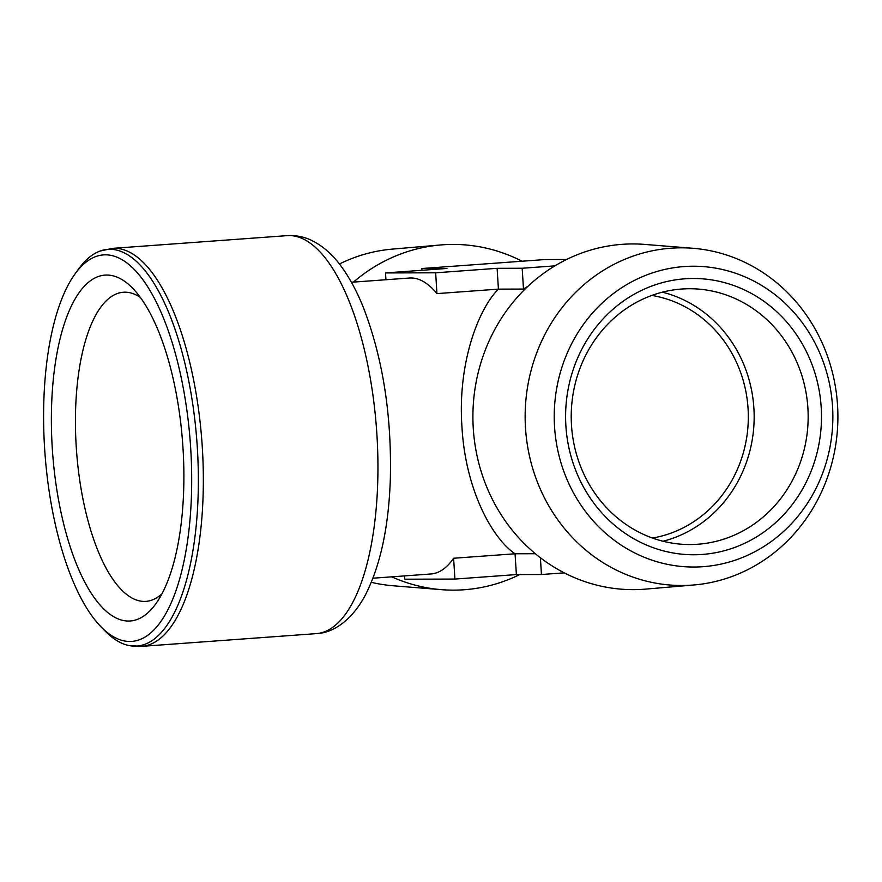 <?xml version="1.0" encoding="UTF-8"?>
<svg xmlns="http://www.w3.org/2000/svg" width="882" height="882" viewBox="0 0 882 882"><rect width="100%" height="100%" fill="white"/><g stroke="black" fill="none" stroke-linecap="round" stroke-linejoin="round"><path stroke-width="1.32" d="M702.987 566.696A150.414 139.323 89.8 0 0 832.542 406.503A150.414 139.323 89.8 0 0 684.101 266.562A150.414 139.323 89.8 0 0 554.546 426.756A150.414 139.323 89.8 0 0 702.987 566.696M692.116 585.108A168.826 156.379 89.8 0 0 693.991 584.964A168.826 156.379 89.8 0 0 837.9 416.238A168.826 156.379 89.8 0 0 693.076 248.294A168.826 156.379 89.8 0 0 670.926 248.217A168.826 156.379 89.8 0 0 525.507 428.035A168.826 156.379 89.8 0 0 692.116 585.108M339.416 264.005A168.826 156.379 -90.2 0 1 392.292 249.121L440.515 244.975A172.85 160.105 -90.2 0 1 442.422 244.821A172.85 160.105 -90.2 0 1 522.056 261.226M353.45 282.108A172.85 160.105 -90.2 0 1 440.515 244.975M684.873 278.811A138.132 127.945 89.8 0 0 565.891 425.929A138.132 127.945 89.8 0 0 702.215 554.447A138.132 127.945 89.8 0 0 821.197 407.33A138.132 127.945 89.8 0 0 684.873 278.811M681.665 289.031A127.901 118.464 89.8 0 0 571.293 421.111A127.901 118.464 89.8 0 0 690.033 544.536A127.901 118.464 89.8 0 0 697.717 544.249A127.901 118.464 89.8 0 0 808.088 412.17A127.901 118.464 89.8 0 0 689.338 288.734A127.901 118.464 89.8 0 0 681.665 289.031M693.076 248.294L644.83 244.424A172.85 160.105 89.8 0 0 622.152 244.336A172.85 160.105 89.8 0 0 473.27 428.432A172.85 160.105 89.8 0 0 643.849 589.253A172.85 160.105 89.8 0 0 645.767 589.099L693.991 584.964M519.73 574.579A172.85 160.105 -90.2 0 1 464.13 589.749A172.85 160.105 -90.2 0 1 441.452 589.661A172.85 160.105 -90.2 0 1 391.74 576.839M663.032 541.25A127.901 118.464 89.8 0 0 753.889 408.168A127.901 118.464 89.8 0 0 662.349 292.174M652.482 538.053A122.785 113.734 89.8 0 0 748.057 408.52A122.785 113.734 89.8 0 0 651.82 295.426M351.411 282.251L409.435 278.028A148.363 55.798 85.8 0 1 410.902 277.973A148.363 55.798 85.8 0 1 436.954 293.607L498.418 289.131L523.489 289.064A148.363 137.427 -90.2 0 1 527.855 286.396M436.954 293.607L435.653 272.803L497.106 268.315L498.418 289.131C477.978 309.494 457.526 363.891 461.947 426.877C465.464 489.984 492.388 538.637 515.066 553.775L453.613 558.251A148.363 55.798 85.8 0 1 431 573.973L372.987 578.206M535.341 553.72L515.066 553.775L516.378 574.579L454.914 579.066L404.783 579.198L404.573 575.902M161.946 593.818A154.967 58.289 85.8 0 1 145.916 601.37A154.967 58.289 85.8 0 1 144.383 601.425A154.967 58.289 85.8 0 1 76.381 449.015A154.967 58.289 85.8 0 1 123.392 292.251A154.967 58.289 85.8 0 1 124.924 292.196A154.967 58.289 85.8 0 1 140.337 297.399M128.518 621.049A173.39 65.213 85.8 0 1 52.281 448.232A173.39 65.213 85.8 0 1 106.744 275.052A173.39 65.213 85.8 0 1 132.52 288.083A173.39 65.213 85.8 0 1 182.673 443.315A173.39 65.213 85.8 0 1 155.552 604.17A173.39 65.213 85.8 0 1 128.518 621.049M190.666 447.858A193.764 72.875 -94.2 0 0 75.257 273.585A193.764 72.875 -94.2 0 0 44.607 448.254A193.764 72.875 -94.2 0 0 101 626.815A193.764 72.875 -94.2 0 0 190.666 447.858M75.257 273.585L78.862 268.635A198.88 74.805 85.8 0 1 100.162 251.017A198.88 74.805 85.8 0 1 109.875 249.286A198.88 74.805 85.8 0 1 197.314 447.505A198.88 74.805 85.8 0 1 134.847 646.131A198.88 74.805 85.8 0 1 128.915 645.536A198.88 74.805 85.8 0 1 105.289 631.192L101 626.815M453.613 558.251L454.914 579.066M385.941 279.737L385.511 272.935L435.653 272.803M566.542 259.506L544.833 259.562L421.905 268.525L446.976 268.459L385.511 272.935M516.378 574.579L541.449 574.513L564.226 572.859M540.39 557.755L541.449 574.513M523.489 289.064L522.177 268.249L554.91 265.868M497.106 268.315L522.177 268.249M422.015 270.278L421.905 268.525M441.452 589.661L393.207 585.78A168.826 156.379 -90.2 0 1 371.344 582.329M316.197 633.64L141.594 646.363A199.53 75.047 -94.2 0 0 202.121 444.528A199.53 75.047 -94.2 0 0 114.561 248.294A199.53 75.047 -94.2 0 0 112.587 248.36L287.19 235.637A199.53 75.047 85.8 0 1 289.164 235.56A199.53 75.047 85.8 0 1 376.724 431.805A199.53 75.047 85.8 0 1 316.197 633.64C332.47 633.078 351.157 621.314 365.082 595.615C380.407 565.825 388.83 526.642 390.362 478.033C391.707 414.849 382.766 358.125 363.538 307.884C357.023 291.545 349.526 277.621 341.025 266.11C332.889 254.92 323.429 246.519 312.647 240.907C305.646 237.379 298.226 235.582 290.398 235.516L287.19 235.637M141.594 646.363L128.915 645.536M112.587 248.36L100.162 251.017"/></g></svg>
